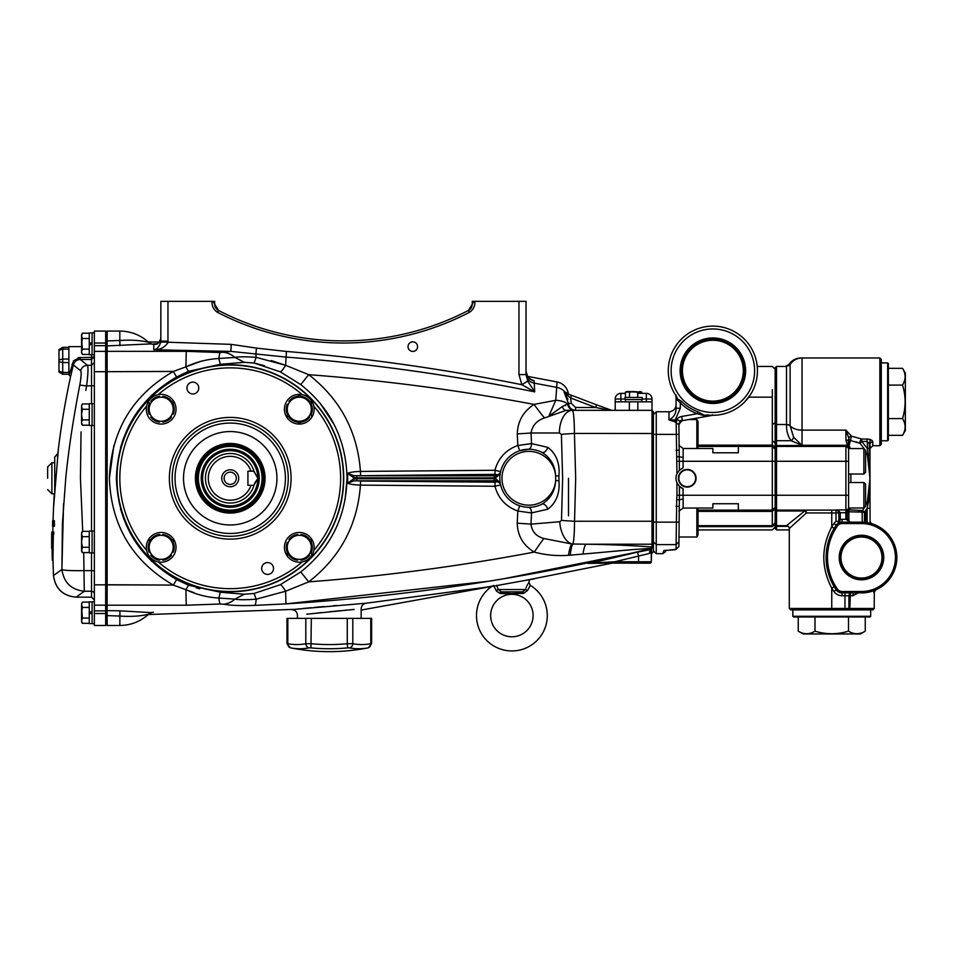 <?xml version="1.0" encoding="UTF-8"?>
<svg xmlns="http://www.w3.org/2000/svg" width="953" height="953" viewBox="0 0 953 953"><rect width="100%" height="100%" fill="white"/><g stroke="black" fill="none" stroke-linecap="round" stroke-linejoin="round"><path stroke-width="1.43" d="M159.508 342.032L148.263 341.996M160.878 341.15L167.954 341.15L167.954 301.351L160.878 301.351L160.831 341.984C159.056 347.059 156.709 349.644 153.778 349.751L230.9 351.395L220.131 352.539L186.24 351.323L107.117 351.347L107.117 345.903L151.205 343.878M473.975 301.351L468.447 310.44A7.076 7.076 0 0 0 472.259 304.162L468.447 310.44A7.076 7.076 0 0 0 468.435 310.44L468.459 310.428A271.748 271.748 0 0 1 218.451 310.428L218.487 310.452A7.076 7.076 0 0 1 214.663 304.162L213.15 301.351L214.663 301.351L214.663 304.162L218.475 310.44L212.936 301.351L211.995 301.351C211.792 306.127 213.627 309.785 217.475 312.322A273.868 273.868 0 0 0 469.436 312.322C473.296 309.785 475.118 306.127 474.916 301.351L473.975 301.351L468.459 310.428L469.436 312.322M155.41 343.854L153.778 343.854C156.614 345.379 158.984 343.497 160.878 338.196C160.056 342.341 158.103 344.224 155.005 343.866L153.778 343.854L153.778 349.751C159.675 349.989 164.369 347.678 167.859 342.806L167.954 341.15M160.831 341.984L231.174 344.367L230.9 351.395L285.96 357.089C369.585 363.581 452.496 375.16 534.681 391.85L527.736 381.093L526.032 374.6L526.032 301.351L518.956 301.351L518.956 374.6L526.032 374.6M156.292 343.866L155.005 343.866M167.954 301.351L211.995 301.351M214.663 304.162L218.475 310.44A7.076 7.076 0 0 0 218.487 310.452L217.475 312.322M473.76 301.351L472.259 301.351L472.259 304.162A7.076 7.076 0 0 1 468.435 310.452M474.916 301.351L518.956 301.351M518.956 374.6L521.887 384.726L527.736 381.093L534.681 391.85L534.145 380.819L530.249 379.187M280.349 371.861L300.731 384.583C330.655 408.372 346.094 439.595 347.059 478.275C346.106 516.919 330.655 548.142 300.731 571.955L280.349 584.677L254.07 593.481L244.278 594.243L220.298 592.218L188.491 585.202L176.615 579.567C138.102 557.017 118.029 523.257 116.385 478.275C118.029 433.27 138.102 399.51 176.615 376.983L188.491 371.336L220.298 364.32L244.278 362.295L254.07 363.057L280.349 371.861C281.469 371.467 283.22 369.287 285.614 365.309L286.424 351.454C365.595 357.959 444.074 369.049 521.887 384.726L534.681 391.85M286.424 351.454L256.476 348.107L255.833 354.182A22.646 2.609 92.2 0 1 256.19 357.363C245.922 356.613 238.834 356.636 234.903 357.411L232.044 357.673M495.095 474.344L496.501 474.725L495.703 477.846L500.182 473.903L496.263 475.797L356.863 475.726L495.095 474.344L494.952 470.282L360.448 471.425C357.47 431.471 340.221 399.224 308.712 374.672L285.614 365.309L256.19 357.363L254.07 363.057M343.723 478.275A113.49 113.49 0 0 0 230.233 364.773A113.49 113.49 0 0 0 116.742 478.275A113.49 113.49 0 0 0 230.233 591.765A113.49 113.49 0 0 0 343.723 478.275M107.129 610.992L107.117 605.191L186.24 605.215L185.918 589.585C195.913 594.481 206.896 597.305 218.856 598.043L234.903 599.127C238.81 599.902 245.91 599.925 256.19 599.175L285.614 591.229L308.712 581.866L300.731 571.955M254.07 593.481L256.19 599.175A22.646 2.609 87.8 0 1 254.904 605.381L285.948 603.88L285.614 591.229C283.22 587.251 281.469 585.071 280.349 584.677M220.298 592.218L218.856 598.043A22.646 1.799 87.4 0 0 220.131 604.011L223.645 604.19A22.646 20.073 102 0 0 234.903 599.127L244.278 594.243M568.393 394.101A14.152 14.152 0 0 0 557.076 381.962L555.742 400.308L534.049 404.417C459.489 390.325 384.381 380.414 308.712 374.672L300.731 384.583M360.579 475.499L360.448 471.425C354.266 471.616 350.001 472.247 347.678 473.307L347.678 483.231C350.013 484.291 354.266 484.922 360.448 485.113L360.579 481.039L356.875 480.812L496.263 480.741L500.182 482.635L495.703 478.692L496.501 481.813L495.095 482.194L360.579 481.039M496.501 481.813A4.241 4.098 -13.3 0 1 500.635 484.934L494.952 486.256C498.288 498.479 505.912 506.734 517.813 511.034L517.229 523.233C517.622 535.836 523.292 545.45 534.264 552.085C459.632 566.189 384.452 576.124 308.712 581.866C340.221 557.314 357.47 525.067 360.448 485.113L494.952 486.256L495.095 482.194M356.863 477.775L356.863 475.726L353.575 475.595L347.678 473.307L353.098 477.382L356.863 477.775L495.703 477.846M353.098 477.382L347.678 473.307L353.575 475.595L353.587 480.943L356.875 480.812L356.875 478.763L353.098 479.156L347.678 483.231L353.587 480.943L347.678 483.231L353.098 479.156M496.501 474.725A4.241 4.098 -166.7 0 0 500.635 471.604L494.952 470.282C498.288 458.071 505.912 449.804 517.813 445.504L531.524 443.598L531.024 432.984C532.37 425.407 536.873 420.404 544.532 417.962L566.177 410.338L572.431 410.338A22.646 13.044 90 0 0 559.387 432.984L561.4 434.342L562.627 478.275L561.496 520.398L559.745 521.744L530.988 524.138L531.524 512.94A5.658 3.264 91 0 0 528.355 507.282M494.19 475.726L494.19 477.775A34.677 34.677 0 0 0 494.19 478.763L494.19 480.812M547.868 509.164C556.314 502.696 560.007 493.177 558.923 480.622L558.923 475.916C559.995 463.325 556.314 453.807 547.868 447.374A5.658 3.014 -63 0 1 542.043 452.413A29.019 29.019 0 0 0 499.849 478.275A29.019 29.019 0 0 0 542.043 504.125A5.658 3.014 -117 0 1 547.868 509.164L531.524 512.94L517.813 511.034L519.766 505.817M558.923 480.622L555.659 480.622C555.087 490.914 550.548 498.753 542.043 504.125L541.626 504.328M541.626 452.21L542.043 452.413C550.572 457.821 555.111 465.66 555.659 475.916L555.659 480.622A26.887 26.887 0 0 1 527.688 505.138A26.887 26.887 0 0 1 501.981 478.275A26.887 26.887 0 0 1 527.688 451.4A26.887 26.887 0 0 1 555.659 475.916L558.923 475.916M571.312 403.393L570.549 397.961L595.589 407.503L575.552 407.503L571.312 403.393L568.476 403.476L562.234 406.597L548.904 416.127L555.742 400.308L534.049 404.417C523.304 411.458 517.705 421.274 517.265 433.865L517.813 445.504L519.766 450.721L528.355 449.256A5.658 3.264 89 0 0 531.524 443.598L547.868 447.374M517.265 433.865A22.646 0.846 176.9 0 0 531.024 432.984L559.387 432.984M534.264 552.085C545.461 555.075 556.85 556.159 568.429 555.313L583.045 554.062A22.646 3.943 91.3 0 1 586.047 544.211L571.907 543.996L543.901 538.505A22.646 1.418 123.6 0 0 534.264 552.085C545.461 555.075 556.85 556.159 568.429 555.313L570.228 555.182A22.646 3.371 91.5 0 1 572.884 544.044C573.873 541.054 574.433 533.454 574.54 521.255L575.672 478.275L574.445 433.436A22.646 0.893 176.8 0 0 561.4 434.342M646.658 548.594L651.602 548.32L651.292 553.741L653.413 551.894L653.413 411.744L652.007 410.338L652.007 521.255L574.54 521.255A22.646 0.858 -176.9 0 1 561.496 520.398M653.413 433.496L574.445 433.436C574.278 419.427 573.611 411.72 572.431 410.338L652.007 410.338L652.007 399.009A5.658 5.658 0 0 0 646.337 393.351A5.658 5.658 0 0 1 652.007 399.009L642.239 399.009M568.429 555.313A22.646 3.824 94.1 0 1 571.907 543.996A22.646 13.008 -95.1 0 1 559.745 521.744M543.901 538.505C536.194 536.408 531.893 531.619 530.988 524.138A22.646 0.858 -176.9 0 0 517.229 523.233M495.703 478.692L356.875 478.763M534.049 404.417A22.646 1.453 -125.9 0 0 544.532 417.962M562.234 406.597A7.076 4.479 -90 0 0 566.177 410.338M555.742 400.308A14.152 5.909 -0 0 1 567.702 404.239A7.076 6.742 -90 0 0 574.373 410.338M566.07 392.386L567.643 393.815L564.033 391.933L567.595 395.376A2.835 1.429 -69.1 0 0 566.94 393.553L564.033 391.933L568.476 403.476C569.001 407.658 571.359 409.945 575.552 410.338L575.552 407.503M567.595 395.376L570.549 397.961L571.562 395.316L566.94 393.553M609.217 410.1L610.23 410.052A2.835 1.799 -69.1 0 0 609.217 410.1L595.589 407.503L596.59 404.858L567.643 393.815M610.158 410.243L610.23 410.052A4.241 4.241 0 0 0 611.743 410.338L596.59 404.858M526.032 373.433A9.911 9.864 180 0 0 534.145 383.13L557.064 387.454A14.152 14.081 -0 0 1 565.248 392.302A4.241 4.217 -69.1 0 0 567.011 393.577M565.665 405.347L564.962 405.644M574.54 521.255L575.672 478.275M347.059 478.299L345.117 499.598M337.493 524.853L334.837 530.607M320.113 403.202L334.122 424.526M151.753 561.46L132.67 537.444M123.997 519.54L120.566 509.105M199.725 588.787L196.294 587.882M227.672 592.873L222.537 592.432M255.392 363.355L264.541 365.749M240.085 362.759L244.147 362.319M120.554 447.505L123.735 437.677M133.349 417.974L151.789 395.054M285.614 365.309L271.2 360.532M201.548 361.092L173.339 371.456C132.455 395.197 111.144 430.804 109.392 478.275C111.144 525.722 132.455 561.329 173.339 585.082L193.828 592.611M173.434 371.42L107.153 371.682L107.117 351.347L105.676 352.777M113.836 445.766L109.392 478.275M646.658 549.607L650.792 548.606C633.59 548.976 605.417 552.264 583.045 554.062L630.457 549.821M653.413 521.196L652.007 521.255L652.007 547.034L653.413 545.819L650.792 548.606C530.785 577.673 409.171 596.101 285.948 603.88L488.913 581.199M503.756 578.757L630.457 553.431M572.884 544.044L571.907 543.996M651.447 549.416L649.517 551.835M648.683 549.833L646.658 550.203M630.457 553.836L590.276 563.187M603.714 562.365L591.194 563.02M651.459 551.132L651.602 549.893L650.947 552.549L649.362 553.479L614.78 561.77L650.947 561.77A1.418 1.239 90 0 1 649.708 563.187L590.431 563.068A1.418 0.667 90 0 1 590.157 563.187M611.743 563.104L609.789 563.366L611.743 563.104M612.005 563.187L525.603 580.353A4.241 2.716 -99.4 0 1 525.544 580.365L361.151 610.075M601.498 563.235L587.679 563.378L637.581 552.156L638.558 556.266L638.558 563.187L646.658 563.187M602.415 563.128L600.89 563.366M651.602 550.739L651.292 561.77A1.418 1.418 0 0 1 649.875 563.187M651.602 549.619L651.292 561.77L651.292 551.465M590.431 563.068L614.78 561.77L614.78 563.187M637.581 552.156L651.602 549.369L649.362 553.479M652.031 547.141L651.602 548.32M652.007 547.034C632.399 545.521 610.408 544.58 586.047 544.211L652.007 544.211L653.413 542.805M223.645 604.19C230.388 605.489 240.811 605.882 254.904 605.381M186.24 605.215L220.131 604.011M185.918 589.585L188.491 585.202M176.615 579.567L173.339 585.082L107.153 584.856L107.153 371.682L173.339 371.456L176.615 376.983M188.491 371.336L185.918 366.953C195.877 362.057 206.861 359.233 218.856 358.495L220.298 364.32M244.278 362.295L234.903 357.411L218.856 358.495A22.646 1.799 92.6 0 1 220.131 352.539M530.583 379.282L531.119 379.556C529.523 377.817 527.438 379.33 526.032 371.098A9.911 9.875 180 0 0 534.145 380.819M557.076 381.962L527.581 376.364L526.032 371.098M568.5 478.275L568.5 515.776M565.248 392.302L564.033 391.933L567.976 399.212M173.339 585.082L105.676 584.725M105.676 347.345L107.117 345.903L107.153 331.072L119.828 331.072L119.828 340.483L105.676 340.983M153.385 344.176A7.076 7.028 -56.9 0 1 148.632 342.33L148.608 342.33C140.746 340.352 131.157 339.733 119.828 340.483L119.923 345.701M153.385 344.247A7.076 7.028 56.7 0 1 148.608 342.33C140.436 334.968 130.847 331.215 119.828 331.072C130.847 331.215 140.436 334.968 148.62 342.33M105.676 603.761L107.117 605.191L107.153 584.856M105.676 624.024L107.153 625.466L107.117 610.635L105.676 609.193M105.676 615.555L119.828 616.055C131.157 616.805 140.746 616.186 148.608 614.208L148.608 614.22C140.436 621.57 130.847 625.323 119.828 625.466L119.923 610.837L107.117 610.635M151.42 612.636L119.923 610.837M529.701 586.047L530.285 585.333A35.38 35.38 0 0 1 511.88 650.947A35.38 35.38 0 0 1 492.308 586.083L487.614 586.917M484.898 587.405L366.226 603.201C363.105 603.785 361.413 605.667 361.151 608.836L361.151 618.39M294.274 609.348L148.263 614.542M336.6 605.477L333.264 605.763M324.258 606.537L314.538 607.406M311.369 607.692L302.387 608.55M299.635 608.812L298.015 608.979M361.151 610.063L525.603 580.353M354.147 609.432L306.842 614.185M311.595 613.649L312.751 613.529M317.135 613.053L321.495 612.576M328.952 611.814L340.364 610.694M345.081 610.242L346.904 610.075M297.455 618.39L297.455 615.281C297.062 611.659 295.049 609.777 291.415 609.634L366.226 603.201M186.24 351.323L185.918 366.953M417.581 346.642A4.777 4.777 0 0 1 412.804 351.419A4.777 4.777 0 0 1 408.027 346.642A4.777 4.777 0 0 1 412.804 341.865A4.777 4.777 0 0 1 417.581 346.642M371.622 618.39L370.777 618.39L371.622 618.39L371.622 643.668L368.203 647.837A200.273 200.273 0 0 1 290.403 647.837L286.984 643.668L286.984 618.39L287.83 618.39L286.984 618.39M349.548 647.885A4.241 3.657 -79.4 0 0 352.801 643.728A193.185 96.587 90 0 0 370.777 643.728L370.777 643.728A4.241 3.657 -100.6 0 1 367.918 647.885A197.366 98.683 -90 0 1 349.548 647.885L347.666 647.885L347.285 643.728L351.788 643.68M347.666 647.885A197.366 197.366 0 0 1 310.94 647.885L309.058 647.885A197.366 98.683 90 0 1 290.689 647.885A4.241 3.657 -79.4 0 1 287.83 643.728L287.83 643.728A193.185 96.587 -90 0 0 305.806 643.728L311.321 643.728A193.185 193.185 0 0 0 347.285 643.728L347.285 618.39L287.83 618.39L287.83 643.728M310.94 647.885L311.321 618.39M309.058 647.885A4.241 3.657 -100.6 0 1 305.806 643.728L305.806 618.39M370.777 643.728L370.777 618.39L347.285 618.39M528.176 583.605L528.963 582.45L530.285 585.333L527.557 590.443L523.578 593.469L500.194 593.469L511.392 593.933M496.406 591.098L500.194 593.469A2.835 0.882 -79.8 0 1 501.207 591.849C508.378 594.017 515.502 594.017 522.566 591.849A2.835 0.882 -100.2 0 1 523.578 593.469M496.596 585.321L498.312 589.538L496.203 590.443L493.487 585.333M533.108 615.555A21.228 21.228 0 0 0 511.88 594.327A21.228 21.228 0 0 0 490.652 615.555A21.228 21.228 0 0 0 511.88 636.783A21.228 21.228 0 0 0 533.108 615.555M525.448 589.538C529.713 580.317 529.713 580.317 525.448 589.538L522.566 591.849L501.207 591.849L498.312 589.538L525.448 589.538L527.557 590.443M527.652 584.451L527.069 585.511M526.485 586.726L525.925 588.084M511.88 593.945L517.693 593.588M57.99 453.854L58.252 450.721M81.553 346.642L68.878 346.642L68.878 372.468L62.719 372.468L58.967 371.17L58.967 372.004L62.719 374.243L58.967 372.004L58.967 350.18M68.878 372.468L68.878 374.946L69.402 374.124M85.77 390.432L86.616 385.917C88.093 374.148 88.379 367.262 87.45 365.285L91.524 365.285L91.524 359.495L80.278 359.495L87.45 365.285C83.959 365.571 81.684 367.393 80.624 370.765L73.369 364.951L70.57 376.661L69.188 374.946L73.548 360.77M81.041 431.888L80.433 478.275L82.72 531.333M94.359 610.861L105.676 610.861L105.676 625.466L94.359 625.466L94.359 331.072L105.676 331.072L105.676 345.677L94.359 345.677M105.676 610.861L105.676 345.677M54.452 526.056L54.416 526.056A777.577 699.847 0 0 1 54.547 524.15L54.559 524.388A777.565 699.442 180 0 0 54.464 526.187L54.416 526.056A776.826 699.168 0 0 1 54.416 525.711M54.452 525.52A776.79 700.336 180 0 1 54.44 525.151A776.778 698.501 0 0 1 54.464 524.793M53.69 520.6L53.618 520.767A777.886 777.886 0 0 0 53.499 526.139L53.451 526.247A778.696 1.799 180 0 1 53.273 526.247L53.285 525.925A778.053 778.053 0 0 1 53.439 521.72A777.791 549.25 180 0 1 53.428 520.934L53.38 520.934A778.446 552.621 180 0 0 53.344 521.732A778.148 778.148 0 0 0 53.237 526.151L53.225 526.02A778.16 778.148 0 0 1 53.332 521.541A778.446 546.129 0 0 1 53.392 520.6L53.344 520.767A778.172 778.172 0 0 0 53.213 526.139L53.07 526.211A778.708 2.24 180 0 0 52.963 526.259L52.951 526.187A778.41 738.944 180 0 1 52.951 526.092A778.41 744.484 0 0 1 52.951 526.008A778.398 738.861 0 0 1 52.963 525.77A778.398 738.956 0 0 0 52.951 526.092A778.41 738.956 180 0 0 52.951 526.199L52.701 525.961A778.684 778.684 0 0 1 52.832 520.719L52.701 520.6A778.815 549.774 0 0 0 52.665 521.541L53.094 521.541A778.387 549.476 0 0 1 53.13 520.6L52.832 520.767A778.684 778.684 0 0 0 52.725 525.365A778.827 697.596 0 0 1 52.82 522.411A778.446 695.761 0 0 0 52.796 525.365A778.601 778.601 0 0 1 52.915 520.719L52.915 520.767A778.601 778.601 0 0 0 52.784 526.139L52.784 526.259A778.446 624.024 180 0 1 52.784 526.151A778.458 696.679 180 0 1 52.808 522.875A778.827 696.298 180 0 0 52.701 526.199A778.482 542.71 180 0 0 52.737 526.235L52.522 526.259A778.708 1.799 180 0 1 52.558 526.247L52.701 526.247A778.577 251.223 180 0 0 52.737 526.247M52.999 525.818A778.387 778.387 0 0 0 52.999 525.925A778.244 559.066 180 0 1 52.999 525.246L53.011 525.067A778.244 554.741 0 0 0 52.999 525.925A778.434 550.036 0 0 1 53.046 525.186A778.351 778.351 0 0 1 53.082 524.245A778.41 747.914 0 0 1 53.082 524.198A778.434 547.689 0 0 1 53.106 523.554L53.034 523.554A778.839 550.727 180 0 0 52.987 524.364A778.446 778.446 0 0 0 52.963 525.115A778.279 552.871 0 0 0 52.975 525.925L53.058 525.925A778.327 778.327 0 0 1 53.118 523.554A778.434 550.429 180 0 0 53.082 524.364A778.339 778.339 0 0 0 53.07 525.115L53.058 525.27A778.291 759.481 180 0 1 53.058 525.186A778.184 549.011 180 0 1 53.058 523.554A778.172 550.334 0 0 0 53.058 525.127A778.16 552.788 0 0 0 53.058 525.925A778.172 553.931 180 0 1 53.058 525.258A778.434 670.96 180 0 0 53.046 525.317A778.434 545.14 180 0 0 53.023 525.925M53.094 524.043A778.339 778.339 0 0 0 53.058 525.413M53.118 520.934A778.387 778.387 0 0 1 53.13 520.719L53.13 520.612A778.113 545.831 0 0 0 53.142 521.553L53.13 521.72A778.113 537.182 180 0 1 53.142 520.934L53.118 520.934A778.387 552.8 180 0 0 53.094 521.66A778.398 778.398 0 0 1 53.094 521.613L53.094 521.577A778.398 590.038 0 0 1 53.094 521.541A778.398 738.956 0 0 0 52.999 523.781A778.398 738.861 0 0 1 53.058 521.541A778.434 778.434 0 0 0 53.011 523.626M53.487 526.235A778.303 40.371 180 0 0 53.487 526.247A778.279 2.228 180 0 0 53.439 526.247A778.279 2.228 180 0 0 53.392 526.259L52.784 526.211A778.863 551.048 180 0 1 52.796 526.151M53.297 526.247L53.058 526.247A778.732 40.395 180 0 0 53.058 526.247L53.07 526.139A778.315 778.315 0 0 1 53.201 520.767L53.189 520.719A778.327 778.327 0 0 0 53.118 523.221L53.165 523.221A778.279 778.279 0 0 1 53.237 520.719L53.237 520.767A778.279 778.279 0 0 0 53.106 526.139L53.13 525.961A778.267 778.267 0 0 1 53.249 520.719L53.261 520.767A778.256 778.256 0 0 0 53.142 525.365A778.434 438.523 0 0 1 53.142 525.353A778.398 697.227 0 0 1 53.249 522.411L53.249 522.447A778.029 695.38 0 0 0 53.225 525.365A778.184 778.184 0 0 1 53.332 520.719L53.177 520.6M52.951 526.151L52.951 526.235A778.291 554.015 180 0 1 52.951 525.258A778.351 759.541 180 0 1 52.951 525.186A778.458 778.458 0 0 1 52.975 524.245A778.625 748.117 0 0 1 52.975 524.198A778.851 547.987 0 0 1 53.034 523.245A778.804 246.279 0 0 1 53.034 523.221L53.118 523.221M53.868 523.554L53.559 523.554A777.898 777.898 0 0 0 53.487 525.925L53.487 525.925M83.709 552.585L84.281 591.253L76.121 597.162C62.898 595.863 55.357 588.632 53.499 575.481L61.909 569.525L62.421 523.388L65.828 477.334C69.295 443.741 73.941 415.579 79.778 385.083L86.616 385.917L79.778 385.083C81.267 376.995 81.553 372.23 80.624 370.765M61.897 569.453L63.541 503.744M80.528 380.7L81.112 375.422M58.443 448.47L53.559 507.461A778.446 778.446 0 0 0 53.082 520.6L53.082 520.624M51.653 540.482L51.665 540.482A779.566 565.832 180 0 1 51.653 538.933L51.653 538.933A779.578 779.578 0 0 0 51.653 545.974A779.566 557.743 0 0 1 51.688 538.933L51.653 538.933M52.498 538.219A778.875 688.411 0 0 1 52.665 532.048L52.236 532.048A779.304 688.793 0 0 0 52.07 538.219L52.498 538.219A778.887 685.183 180 0 0 52.475 538.933L51.688 538.933A779.554 688.614 180 0 0 51.676 541.804L51.784 541.804A779.471 689.484 180 0 0 51.76 545.771L51.676 545.771A779.554 692.164 180 0 0 51.676 548.428A779.566 557.743 0 0 1 51.653 545.974M51.676 548.428L51.927 548.428A779.304 689.805 0 0 1 52.058 538.933L52.058 538.933M52.165 550.238L52.129 550.238A779.113 150.741 180 0 1 52.105 549.25L52.105 549.25A779.137 699.907 0 0 1 52.093 548.428L52.355 548.428A778.875 689.436 0 0 1 52.475 538.933M52.129 551.251A779.149 766.903 180 0 1 52.117 550.381A779.149 779.149 0 0 1 52.093 548.428A779.137 678.417 180 0 0 52.105 548.606A779.125 143.748 0 0 0 52.165 550.06A779.054 693.343 180 0 0 52.177 551.013A779.089 22.384 180 0 0 52.129 551.251A779.149 766.915 0 0 0 52.224 557.267A779.006 138.316 180 0 0 52.224 557.422A779.149 766.903 180 0 1 52.165 553.86A779.149 766.903 180 0 1 52.129 551.31M51.974 536.777A779.387 694.237 0 0 1 51.986 535.86L51.95 535.86A779.423 691.449 180 0 0 51.927 536.777L51.927 536.777M52.236 532.048L52.093 532.048A779.399 689.269 180 0 0 52.022 534.383L51.903 534.383A779.471 687.47 180 0 0 51.831 538.219L51.724 538.219A779.542 689.758 0 0 1 51.796 533.668A779.53 689.829 180 0 0 51.748 538.219L51.807 538.219A779.483 689.96 0 0 1 51.938 532.048L51.772 532.048A779.566 691.235 180 0 0 51.688 538.219L51.665 538.219A779.566 561.817 0 0 1 51.665 536.956A779.566 561.817 0 0 1 51.676 535.61A779.578 777.636 180 0 0 51.665 538.219L51.676 538.219A779.566 690.448 0 0 1 51.76 532.048L51.724 532.048A779.542 690.413 180 0 0 51.688 535.61M52.284 559.447A778.946 70.498 0 0 0 52.272 559.971A778.946 70.498 0 0 0 52.296 560.364L53.011 560.364A778.232 400.832 0 0 1 53.118 550.143L52.403 550.143A778.827 687.494 0 0 1 52.677 534.359L53.023 534.359A778.589 685.29 0 0 1 53.106 532.048L52.665 532.048M53.118 550.143A778.113 686.863 0 0 1 53.392 534.359L52.677 534.359M52.296 560.364A778.946 401.201 0 0 1 52.403 550.143M51.736 532.048A779.578 689.305 180 0 0 51.7 534.562A779.566 777.279 0 0 1 51.724 532.048L51.712 532.048A779.554 556.29 180 0 0 51.688 533.716A779.554 556.29 180 0 0 51.688 534.228A779.566 689.102 0 0 1 51.7 533.275A779.566 689.102 0 0 1 51.712 532.048L51.724 532.048A779.578 779.578 0 0 0 51.7 533.275M54.226 526.247A778.279 3.062 180 0 1 54.25 526.247A778.315 459.215 180 0 1 54.261 526.211A778.148 558.994 180 0 1 54.273 525.925L53.821 525.925A777.577 777.577 0 0 1 53.94 520.707L54.392 520.767A777.124 777.124 0 0 0 54.261 525.925A777.148 777.148 0 0 1 54.369 520.707M52.594 522.875A778.732 531.345 0 0 1 52.594 522.863L52.594 522.863A778.839 738.051 0 0 1 52.653 520.683A778.827 739.361 0 0 0 52.522 526.092A778.827 744.901 0 0 1 52.522 526.092L52.629 526.092M52.963 525.889A778.434 778.434 0 0 0 52.951 526.02L52.951 526.211A778.446 778.446 0 0 1 52.951 526.092L52.677 526.235A778.708 2.24 180 0 0 52.629 526.259A778.72 40.395 180 0 0 52.677 526.247A778.601 554.229 180 0 1 52.629 525.258A778.708 759.898 180 0 1 52.629 525.186A778.768 778.768 0 0 1 52.653 524.245A778.839 748.319 0 0 1 52.653 524.198A778.851 547.987 0 0 1 52.701 523.245A778.744 246.255 0 0 1 52.701 523.221L52.749 523.221A778.708 778.708 0 0 1 52.808 520.719L52.82 520.767A778.696 778.696 0 0 0 52.689 526.139M52.987 524.245A778.398 738.956 0 0 0 52.963 525.27A778.398 738.861 0 0 1 52.987 524.233M52.594 522.863A778.827 739.349 180 0 0 52.522 526.199A778.827 739.349 180 0 1 52.641 521.243A778.839 738.039 180 0 0 52.582 523.483A778.839 738.527 180 0 1 52.594 522.863M53.249 525.27L53.249 525.27A778.434 552.621 0 0 1 53.249 525.127A778.16 778.16 0 0 1 53.285 523.566L53.285 523.566M54.25 525.925L54.357 525.925A777.624 699.264 0 0 1 54.5 524.162L54.512 524.317A777.6 701.063 180 0 0 54.416 526.187L54.392 526.104A776.85 698.787 180 0 0 54.404 526.187L54.404 526.259A778.279 1.799 180 0 1 54.142 526.247A777.898 251.008 180 0 0 54.142 526.247M53.308 522.47A777.91 548.868 180 0 0 53.308 522.613A778.16 778.16 0 0 0 53.297 523.268L53.297 523.268M53.451 520.934A777.779 553.038 0 0 0 53.451 521.577A777.922 761.995 0 0 0 53.451 521.648A778.041 778.041 0 0 0 53.344 525.925A777.862 553.705 180 0 1 53.38 525.258A777.922 759.124 180 0 1 53.38 525.186A778.029 778.029 0 0 1 53.404 524.245A778.196 747.712 0 0 1 53.404 524.198A778.422 547.689 0 0 1 53.439 523.554A778.422 550.429 180 0 0 53.404 524.364A778.017 778.017 0 0 0 53.392 525.115A777.851 552.573 0 0 0 53.404 525.925L53.439 525.925A777.946 777.946 0 0 1 53.499 523.554L53.499 523.221A777.946 777.946 0 0 1 53.559 520.934L53.416 520.6M53.725 534.359A777.886 684.671 0 0 1 53.821 532.048L53.225 532.048A778.256 688.269 180 0 0 53.165 534.288M73.357 365.011L72.285 369.502M70.784 375.768L70.57 376.661A778.446 778.446 0 0 0 57.561 456.046M53.523 523.221L53.547 523.221A777.898 777.898 0 0 1 53.618 520.719A777.934 777.934 0 0 0 53.451 526.151L53.439 526.259M53.201 526.211A778.017 623.679 180 0 1 53.201 526.151A778.029 696.298 180 0 1 53.237 522.875A778.398 695.916 180 0 0 53.13 526.199L53.118 526.259M53.07 523.221A778.184 549.011 180 0 1 53.082 521.708L53.094 521.648A778.172 550.334 0 0 0 53.07 523.221M52.999 524.102A778.434 778.434 0 0 0 52.975 525.377A778.434 778.434 0 0 1 52.999 524.055M53.058 525.925L53.106 525.925A778.279 778.279 0 0 1 53.165 523.554L53.034 523.554A778.434 778.434 0 0 1 53.058 521.541M86.378 364.415L80.278 359.495C76.848 359.638 74.548 361.449 73.369 364.951L71.987 364.272M52.999 560.364A778.446 778.446 0 0 0 53.499 575.481C55.274 588.728 62.815 595.947 76.121 597.162L91.524 597.162L91.524 591.253L84.281 591.253C71.272 589.788 63.815 582.545 61.909 569.525C63.589 570.43 71.058 570.799 84.281 570.621L91.524 570.621L91.524 552.859M74.358 362.688L73.393 364.832M78.194 357.613L91.524 357.363L91.524 354.707M73.524 360.794L80.278 357.363L80.278 359.495M91.524 359.495L94.359 356.672L91.524 357.363L91.524 359.495M52.689 523.554A778.851 550.739 180 0 0 52.653 524.364A778.768 778.768 0 0 0 52.641 525.115A778.589 553.085 0 0 0 52.641 525.925A778.708 778.708 0 0 1 52.737 523.554L52.689 523.554M47.65 478.275L47.65 466.946L47.65 478.275M57.561 459.084L57.561 453.854L54.726 456.975L54.726 474.725L56.263 474.725M54.726 478.275L54.726 474.725L54.726 481.813L55.679 481.813L54.726 481.813L54.726 493.273L54.726 478.275L54.726 493.273M58.967 349.584L58.967 350.43L58.967 349.584L62.719 347.345L58.967 349.584M68.878 347.345L62.719 347.345L62.719 349.12L58.967 350.43M68.878 374.243L62.719 374.243L62.719 362.569L58.967 361.628L58.967 359.96L62.719 359.031L62.719 362.569L68.878 362.569M89.26 601.831L92.096 601.831L89.26 601.831L89.26 612.16L92.096 611.659M89.26 607.418L82.375 607.418L81.553 612.731L81.553 621.928L81.553 620.689L82.375 623.345L81.553 620.689L82.375 618.044L81.779 610.015M82.375 602.105L81.553 603.523L82.375 602.105L89.26 602.105L82.375 602.105L81.553 604.941M92.096 601.76L94.359 601.76L92.096 601.76L92.096 623.691L94.359 623.691M94.359 552.931L92.096 552.931L92.096 541.959L92.096 552.859L89.26 552.859L89.26 531.059L92.096 531.059L92.096 541.959L92.096 530.988L94.359 530.988M81.553 533.99L81.553 551.156L82.375 547.272L81.553 541.959L82.375 536.646L81.553 533.99L82.375 531.333L89.26 531.333M82.375 536.646L89.26 536.646M82.375 547.272L89.26 547.272M81.553 551.156L82.375 552.585L81.553 549.929L82.375 552.585L89.26 552.585M89.26 332.919L92.096 332.919L89.26 332.919L89.26 343.247L92.096 342.746M89.26 349.12L82.375 349.12L81.553 351.776L82.375 354.433L81.553 351.776L81.553 353.015L81.553 334.61L81.553 335.849L82.375 333.193L89.26 333.193L82.375 333.193L81.553 336.028M82.375 349.12L81.779 341.091M92.096 332.847L94.359 332.847L92.096 332.847L92.096 354.778L94.359 354.778M94.359 425.55L92.096 425.55L92.096 414.579L92.096 425.479L89.26 425.479L89.26 403.679L92.096 403.679L92.096 414.579L92.096 403.607L94.359 403.607M82.375 419.892L81.553 414.579L81.553 422.548L82.375 425.205L81.553 422.548L82.375 419.892L89.26 419.892M81.553 423.775L82.375 425.205L89.26 425.205M82.375 409.266L81.553 406.609L81.553 414.579L82.375 409.266L89.26 409.266M81.553 406.609L82.375 403.953L89.26 403.953M92.096 623.619L89.26 623.619L89.26 613.792L92.096 613.291M82.375 618.044L89.26 618.044M89.26 613.792L89.26 612.16M81.553 621.928L82.375 623.345L89.26 623.345M81.553 612.731L81.553 604.762L82.375 607.418M92.096 354.707L89.26 354.707L89.26 344.879L92.096 344.378M81.553 353.015L82.375 354.433L89.26 354.433M89.26 344.879L89.26 343.247M81.553 343.807L82.375 338.506L89.26 338.506M82.375 338.506L81.553 335.849M250.996 485.351L247.923 485.351L247.923 471.187L250.996 471.187A21.943 21.943 0 0 0 217.248 460.585A21.943 21.943 0 0 0 217.248 495.953A21.943 21.943 0 0 0 250.996 485.351L253.963 485.351A24.766 24.766 0 0 1 215.831 498.431A24.766 24.766 0 0 1 215.831 458.119A24.766 24.766 0 0 1 253.963 471.187L257.834 478.275L253.963 485.351A24.766 24.766 0 0 0 254.344 483.933L255.797 481.313M201.214 478.275A29.019 29.019 0 0 0 230.233 507.282A29.019 29.019 0 0 0 259.24 478.275A29.019 29.019 0 0 0 230.233 449.256A29.019 29.019 0 0 0 201.214 478.275M262.075 478.275A31.842 31.842 0 0 1 230.233 510.117A31.842 31.842 0 0 1 198.379 478.275A31.842 31.842 0 0 1 230.233 446.421A31.842 31.842 0 0 1 262.075 478.275M238.726 478.275A8.494 8.494 0 0 0 230.233 469.781A8.494 8.494 0 0 0 221.739 478.275A8.494 8.494 0 0 0 230.233 486.757A8.494 8.494 0 0 0 238.726 478.275M236.344 478.275A6.123 6.123 0 0 0 230.233 472.152A6.123 6.123 0 0 0 224.11 478.275A6.123 6.123 0 0 0 230.233 484.386A6.123 6.123 0 0 0 236.344 478.275M257.25 477.37L253.963 471.187A24.766 24.766 0 0 1 254.344 472.605A24.766 24.766 0 0 0 253.963 471.187L250.996 471.187M253.963 485.351L254.344 483.933M263.254 445.242A46.709 46.709 0 0 1 263.254 511.296A46.709 46.709 0 0 1 197.2 511.296A46.709 46.709 0 0 1 197.2 445.242A46.709 46.709 0 0 1 263.254 445.242M189.194 519.302A58.026 58.026 0 0 1 189.194 437.236A58.026 58.026 0 0 1 271.26 437.236A58.026 58.026 0 0 1 271.26 519.302A58.026 58.026 0 0 1 189.194 519.302A58.026 58.026 0 0 0 271.26 519.302A58.026 58.026 0 0 0 271.26 437.236M150.169 558.339A113.228 113.228 0 0 1 150.169 398.199A113.228 113.228 0 0 1 310.297 398.199A113.228 113.228 0 0 1 310.297 558.339A113.228 113.228 0 0 1 150.169 558.339A113.228 113.228 0 0 0 310.297 558.339A113.228 113.228 0 0 0 310.297 398.199M197.045 392.231A5.932 5.932 0 0 0 197.045 383.856A5.932 5.932 0 0 0 188.67 383.856A5.932 5.932 0 0 0 188.67 392.231A5.932 5.932 0 0 0 197.045 392.231M271.796 572.682A5.932 5.932 0 0 0 271.796 564.307A5.932 5.932 0 0 0 263.409 564.307A5.932 5.932 0 0 0 263.409 572.682A5.932 5.932 0 0 0 271.796 572.682M253.724 501.754A33.224 33.224 0 0 0 253.724 454.784A33.224 33.224 0 0 0 206.741 454.784A33.224 33.224 0 0 0 206.741 501.754A33.224 33.224 0 0 0 253.724 501.754M252.843 500.885A31.985 31.985 0 0 0 252.843 455.653A31.985 31.985 0 0 0 207.611 455.653A31.985 31.985 0 0 0 207.611 500.885A31.985 31.985 0 0 0 252.843 500.885M206.039 454.081A34.201 34.201 0 0 0 206.039 502.457A34.201 34.201 0 0 0 254.415 502.457A34.201 34.201 0 0 0 254.415 454.081A34.201 34.201 0 0 0 206.039 454.081M254.844 502.886A34.808 34.808 0 0 0 254.844 453.652A34.808 34.808 0 0 0 205.61 453.652A34.808 34.808 0 0 0 205.61 502.886A34.808 34.808 0 0 0 254.844 502.886M159.473 534.419A13.02 13.02 0 0 0 149.144 542.34L149.144 547.32A12.032 12.032 0 0 1 155.16 536.908L159.473 534.419A13.02 13.02 0 0 0 149.144 552.311L149.144 547.32A12.032 12.032 0 0 0 155.16 557.743L150.848 555.254A13.02 13.02 0 0 0 159.473 560.233L155.16 557.743A12.032 12.032 0 0 0 167.192 557.743L162.88 560.233A13.02 13.02 0 0 0 171.504 555.254L167.192 557.743A12.032 12.032 0 0 0 173.208 547.32L173.208 552.311A13.02 13.02 0 0 0 173.208 542.34A13.02 13.02 0 0 1 173.208 552.311M150.848 555.254A13.02 13.02 0 0 0 159.473 560.233M149.144 547.32L149.144 542.34A13.02 13.02 0 0 0 149.144 552.311M176.031 547.32A14.867 14.867 0 0 1 161.176 562.187A14.867 14.867 0 0 1 146.309 547.32A14.867 14.867 0 0 1 161.176 532.465A14.867 14.867 0 0 1 176.031 547.32M171.504 539.398A13.02 13.02 0 0 0 162.88 534.419L167.192 536.908A12.032 12.032 0 0 1 173.208 547.32L173.208 540.375L171.504 539.398A13.02 13.02 0 0 0 162.88 534.419L173.208 540.375M155.16 536.908L149.144 540.375L155.16 536.908A12.032 12.032 0 0 1 167.192 536.908M149.144 414.198A13.02 13.02 0 0 1 149.144 404.227A13.02 13.02 0 0 0 149.144 414.198L149.144 409.218A12.032 12.032 0 0 0 155.16 419.63L150.848 417.14A13.02 13.02 0 0 0 159.473 422.119L155.16 419.63A12.032 12.032 0 0 0 167.192 419.63L162.88 422.119A13.02 13.02 0 0 0 171.504 417.14L167.192 419.63A12.032 12.032 0 0 0 173.208 409.218L173.208 414.198A13.02 13.02 0 0 0 173.208 404.227A13.02 13.02 0 0 1 173.208 414.198M176.031 409.218A14.867 14.867 0 0 1 161.176 424.073A14.867 14.867 0 0 1 146.309 409.218A14.867 14.867 0 0 1 161.176 394.351A14.867 14.867 0 0 1 176.031 409.218M171.504 401.284A13.02 13.02 0 0 0 162.88 396.305L167.192 398.795A12.032 12.032 0 0 1 173.208 409.218L173.208 402.273L171.504 401.284A13.02 13.02 0 0 0 162.88 396.305M149.144 402.5L149.144 409.218A12.032 12.032 0 0 1 155.16 398.795L159.473 396.305A13.02 13.02 0 0 0 150.848 401.284L155.16 398.795A12.032 12.032 0 0 1 167.192 398.795L173.208 402.273M311.321 552.311A13.02 13.02 0 0 0 311.321 542.34L311.321 540.375L309.618 539.398A13.02 13.02 0 0 0 300.981 534.419L311.321 540.375L311.321 547.32A12.032 12.032 0 0 0 293.274 536.908L297.586 534.419A13.02 13.02 0 0 0 288.95 539.398L293.274 536.908A12.032 12.032 0 0 0 287.258 547.32L287.258 542.34A13.02 13.02 0 0 0 287.258 552.311M309.618 539.398A13.02 13.02 0 0 0 300.981 534.419M284.423 547.32A14.867 14.867 0 0 1 299.29 532.465A14.867 14.867 0 0 1 314.145 547.32A14.867 14.867 0 0 1 299.29 562.187A14.867 14.867 0 0 1 284.423 547.32M311.321 554.038L311.321 547.32A12.032 12.032 0 0 1 305.305 557.743L300.981 560.233A13.02 13.02 0 0 0 309.618 555.254L305.305 557.743A12.032 12.032 0 0 1 287.258 547.32L287.258 554.265L288.95 555.254A13.02 13.02 0 0 0 297.586 560.233L287.258 554.265M311.321 414.198A13.02 13.02 0 0 0 311.321 404.227L311.321 402.273L309.618 401.284A13.02 13.02 0 0 0 300.981 396.305L299.29 395.328L297.586 396.305A13.02 13.02 0 0 0 288.95 401.284L299.29 395.328L311.321 402.273L311.321 409.218A12.032 12.032 0 0 0 293.274 398.795A12.032 12.032 0 0 0 287.258 409.218L287.258 404.227A13.02 13.02 0 0 0 287.258 414.198M297.586 396.305A13.02 13.02 0 0 0 288.95 401.284M284.423 409.218A14.867 14.867 0 0 1 299.29 394.351A14.867 14.867 0 0 1 314.145 409.218A14.867 14.867 0 0 1 299.29 424.073A14.867 14.867 0 0 1 284.423 409.218M288.95 417.14A13.02 13.02 0 0 0 309.618 417.14L305.305 419.63A12.032 12.032 0 0 1 287.258 409.218L287.258 416.163L288.95 417.14A13.02 13.02 0 0 0 309.618 417.14M311.321 415.925L311.321 409.218A12.032 12.032 0 0 1 305.305 419.63L299.29 423.108L287.258 416.163M293.274 419.63L299.29 423.108L300.981 422.119M615.209 410.338L615.209 399.009A5.658 5.658 0 0 1 620.868 393.351L625.43 393.351L625.43 392.207L625.43 397.449M637.688 393.351L646.337 393.351L646.337 401.844M615.209 401.844L652.007 401.844M626.526 391.576L633.602 391.576L625.43 392.207L626.526 391.576M631.517 391.754L627.479 391.576L629.552 392.195M629.516 397.449L629.516 392.207L633.602 391.576L641.774 392.207L639.737 391.576L637.688 392.207L637.688 397.449M633.602 397.449L642.239 397.449L642.239 399.581L624.965 399.581L624.965 397.449L633.602 397.449M627.479 391.576L637.688 392.207M815.006 631.16C809.407 634.567 803.82 634.567 798.245 631.16L803.093 633.959L860.416 633.959L865.253 631.16L865.253 616.972L815.006 616.972L815.006 631.16C826.132 634.567 837.306 634.567 848.504 631.16C854.079 634.567 859.654 634.567 865.253 631.16L860.416 633.959L865.253 631.16M881.287 440.762L887.66 440.762L887.66 362.914L888.363 363.629L888.363 440.06L888.363 418.593L902.551 418.593C905.958 407.455 905.958 396.293 902.551 385.083C905.958 379.52 905.958 373.933 902.551 368.334L888.363 368.334M902.551 418.593C905.958 424.192 905.958 429.779 902.551 435.342L905.35 430.506L905.35 373.183L902.551 368.334M902.551 435.342L888.363 435.342M902.551 385.083L888.363 385.083M793.539 616.972L869.97 616.972L870.673 616.269L869.97 616.972L870.673 616.269L792.825 616.269L793.539 616.972M798.245 631.16L798.245 616.972M848.504 631.16L848.504 616.972M865.717 510.51L865.717 522.399M863.883 448.541L865.574 450.245L865.574 472.331L863.883 474.022L863.883 448.541L848.599 448.541M863.883 482.516L865.574 484.219L865.574 506.293L863.883 507.997L863.883 482.516L848.742 482.516M696.869 448.494L696.869 419.534L698.001 421.488L698.001 447.291L697.31 448.494M697.31 508.044L698.001 509.247L698.001 535.05L696.869 537.004L696.869 508.044M861.476 591.491L842.047 591.491A5.658 5.658 0 0 1 837.401 589.073A55.203 55.203 0 0 1 837.401 525.985A5.658 5.658 0 0 1 842.047 523.554L861.476 523.554A33.963 33.963 0 0 1 895.439 557.529A33.963 33.963 0 0 1 861.476 591.491L861.476 592.909A35.38 35.38 0 0 0 896.856 557.529A35.38 35.38 0 0 0 861.476 522.149L842.047 522.149A7.076 7.076 0 0 0 836.246 525.174A56.608 56.608 0 0 0 836.246 589.883A7.076 7.076 0 0 0 842.047 592.909L864.383 592.79M839.212 557.529A22.264 22.264 0 0 0 861.476 579.793A22.264 22.264 0 0 0 883.741 557.529A22.264 22.264 0 0 0 861.476 535.264A22.264 22.264 0 0 0 839.212 557.529M883.026 557.529A21.55 21.55 0 0 0 861.476 535.979A21.55 21.55 0 0 0 839.927 557.529A21.55 21.55 0 0 0 861.476 579.079A21.55 21.55 0 0 0 883.026 557.529M840.963 557.529A20.513 20.513 0 0 0 861.476 578.042A20.513 20.513 0 0 0 881.978 557.529A20.513 20.513 0 0 0 861.476 537.015A20.513 20.513 0 0 0 840.963 557.529M850.35 448.541L849.099 445.587L851.482 436.164L845.907 430.125L845.907 440.119A2.835 0.679 0 0 1 848.241 440.405L848.492 446.719L847.36 445.73A2.835 0.667 104.9 0 1 846.633 446.516L848.599 448.375A2.835 2.835 0 0 0 845.907 446.421L776.552 446.421L775.134 447.839L775.134 446.528L776.552 445.551L776.552 440.727L775.134 441.847L775.134 423.597L776.552 424.502L776.552 366.452L775.134 367.87L775.134 441.465C775.134 429.195 775.134 429.195 775.134 441.465C775.134 429.195 775.134 429.195 775.134 441.465L775.134 524.269L776.552 525.687L776.552 510.987L804.749 510.987L786.463 525.687A2.835 2.835 0 0 1 789.287 528.51L806.441 512.94A2.835 1.692 90 0 0 804.749 510.117L804.749 510.987A2.835 1.429 -127.9 0 1 806.441 512.94L831.755 512.94L831.755 526.914C821.164 547.296 821.164 567.702 831.755 588.144A59.443 59.443 0 0 0 833.923 591.491A9.911 9.911 0 0 0 842.047 595.744L852.887 595.744L858.248 592.909M852.887 595.744A2.835 1.406 90 0 1 854.293 592.909M847.598 609.896L848.92 608.479L789.287 608.479L790.704 609.896L872.793 609.896L874.211 608.479L848.92 608.479L848.92 595.744A2.835 2.645 90 0 1 851.565 592.909A2.835 1.239 90 0 0 850.326 595.744L849.707 609.896M874.318 590.503L874.211 608.479M871.959 524.924L869.97 521.029L870.446 523.304M847.324 511.749L847.324 512.714L847.324 511.034L847.324 512.714L847.324 511.034L847.324 511.749L864.478 512.166L867.135 508.294L869.791 490.521M838.831 521.315L837.723 523.614A2.835 2.835 0 0 0 838.831 521.374L838.831 512.94A2.835 2.835 0 0 0 835.995 510.117L776.552 510.117L776.552 445.551L847.36 445.289A2.835 1.966 0 0 1 848.492 445.456A2.835 1.966 0 0 0 849.099 445.587M838.044 523.328L840.248 519.48L840.248 512.94L838.831 512.94A2.835 2.835 0 0 0 835.995 510.117L837.699 510.689L838.819 512.797A2.835 2.835 0 0 1 838.831 512.94L838.831 521.374L837.723 523.614A2.835 2.835 0 0 0 838.831 521.374L835.995 521.374A9.911 9.911 0 0 0 833.923 523.554L837.401 525.985M833.923 523.554A59.443 59.443 0 0 0 831.755 526.914L834.173 528.367C823.428 547.749 823.428 567.19 834.173 586.691L831.755 588.144L831.755 609.896M873.806 590.693L873.83 592.611L875.831 589.871L874.258 591.36M870.077 521.803L870.72 522.947M858.629 511.022L859.63 510.975M869.97 478.382L869.97 474.463M870.065 521.756L869.97 455.522L868.552 455.046L867.135 448.244L861.738 441.442L867.135 441.442L869.97 478.275L868.552 501.492L869.97 501.016L869.97 500.039L869.97 501.016M867.135 439.035L869.362 439.297L867.135 439.035C870.625 439.357 872.519 440.31 872.793 441.882A2.835 2.585 0 0 0 869.97 444.455L867.135 441.442L867.135 439.035L861.738 439.035L851.482 436.164A2.835 2.192 -13.4 0 0 848.694 438.38A2.835 2.192 -13.4 0 0 848.694 438.416L848.241 440.405A2.835 2.132 39.8 0 0 849.969 442.156M848.515 437.415L845.907 430.125L802.033 430.125L802.033 357.971C796.946 358.114 792.967 360.294 790.108 364.499L786.523 366.452L786.523 424.764C786.38 431.054 787.917 436.379 791.121 440.727L802.033 445.289L793.646 437.344L790.108 425.765A4.241 2.716 0 0 0 786.523 424.502L786.523 424.764A4.241 2.621 -1.6 0 1 790.108 425.908A14.152 9.125 0 0 0 802.033 430.125L802.033 445.289L847.36 445.289L845.907 440.119M869.97 455.689L869.279 442.597M869.97 478.358L867.421 501.111L865.574 505.65M848.742 447.052L848.742 445.516M869.97 477.56L869.97 475.285M869.97 468.507L869.97 466.958L869.97 468.507M869.97 461.121L869.97 458.464L869.97 461.121M881.287 401.844L881.287 359.376L879.869 357.971L879.869 445.718L881.287 444.301L881.287 401.844M848.742 511.749L848.742 507.997M869.803 490.378L869.97 481.825M848.694 438.416A2.835 2.323 14.2 0 0 850.779 440.596L860.011 443.3L861.738 441.442L861.738 439.035A2.835 1.549 -66 0 0 860.094 441.442A2.835 1.549 -66 0 0 860.011 443.3L855.877 441.787M869.958 472.462L869.446 461.395M793.646 437.344A4.241 2.287 -60.5 0 1 791.121 440.727L776.552 440.727L776.552 424.502L786.523 424.502M850.862 482.516L850.862 474.022M869.97 439.476L869.97 478.275L867.421 455.427L865.574 450.888M860.011 443.3L864.847 449.518M846.633 446.516L847.765 447.112A2.835 1.06 130.9 0 0 849.099 446.838M868.552 455.046L867.421 455.427M869.97 444.455L869.97 448.244L869.97 444.455L869.97 448.244L867.135 448.244M869.97 508.294L867.135 508.294L868.552 501.492L867.421 501.111M864.478 522.268L864.478 512.166L862.477 510.546L849.588 509.879L850.35 507.997M864.847 507.02L862.477 510.546A2.835 2.228 74.9 0 0 862.227 512.166L862.227 522.149M867.135 508.294L867.135 522.601M847.324 519.373A2.835 2.835 0 0 1 847.324 519.314L847.324 512.714L845.907 512.714L845.907 509.926L835.995 509.926L838.557 510.605A1.418 0.786 127 0 1 837.699 510.689A2.835 2.835 0 0 0 835.995 510.117L835.995 512.94L838.831 512.94M840.248 512.94A4.241 4.241 0 0 0 840.236 512.714L845.907 512.714L845.907 519.314L850.147 522.149A2.835 2.835 0 0 1 850.088 522.149M849.063 521.934L850.147 522.149L847.324 519.314L842.047 519.314A9.911 9.911 0 0 0 840.248 519.48L838.831 519.48M848.885 521.839L848.885 511.749A2.835 1.239 103.9 0 1 849.588 509.879M845.907 445.551L845.907 446.421A2.835 2.835 0 0 1 848.599 448.375L848.599 508.163A2.835 2.835 0 0 1 848.027 509.152L845.907 509.926L845.907 495.25L848.599 495.25M838.819 512.797L840.236 512.714L838.557 510.605M678.893 511.189L683.146 508.044L712.868 508.044L712.868 503.744L738.337 503.744L738.337 510.117L772.311 510.117L772.311 511.392L775.134 508.699L776.552 510.987L775.134 510.01M698.001 511.392L772.311 511.392L772.311 526.628C772.311 531 772.311 531 772.311 526.628L775.134 524.269L775.134 528.51L776.552 529.928L776.552 525.687L786.463 525.687M698.001 526.628L772.311 526.628L775.134 524.424L775.134 515.073L775.134 524.269M775.134 509.414L775.134 508.699M848.742 481.098L848.742 474.022L863.883 474.022M847.765 447.112L848.599 448.375A2.835 2.835 0 0 0 845.907 446.421L845.907 461.288L848.599 461.288M875.783 589.895L873.83 592.611M840.105 520.779A1.418 0.608 180 0 0 838.831 521.374M847.503 510.034L847.324 511.034L845.907 511.594L846.288 510.582A1.418 1.001 -159.4 0 0 847.503 510.034L847.431 510.26M696.071 478.275A8.839 8.839 0 0 0 687.232 469.436A8.839 8.839 0 0 0 678.393 478.275A8.839 8.839 0 0 0 687.232 487.102A8.839 8.839 0 0 0 696.071 478.275M695.642 478.275A8.41 8.41 0 0 0 687.232 469.853A8.41 8.41 0 0 0 678.822 478.275A8.41 8.41 0 0 0 687.232 486.685A8.41 8.41 0 0 0 695.642 478.275M698.001 446.421L738.337 446.421L738.337 452.794L712.868 452.794L712.868 448.494L683.146 448.494L678.893 445.349M703.35 415.425L712.499 415.341L682.408 420.654L679.513 422.632A4.241 4.241 0 0 1 682.408 420.654L682.277 419.951C679.775 421.297 678.083 420.904 677.202 418.772L676.987 419.892L675.212 419.892L680.311 408.253L680.311 402.857A45.756 45.756 0 0 0 697.274 413.721L703.35 415.425L707.364 414.948A44.588 44.588 0 0 0 757.444 370.705A44.588 44.588 0 0 0 712.868 326.117A44.588 44.588 0 0 0 676.928 397.091L677.583 400.224L680.311 402.857L681.729 401.451L677.774 398.973L677.583 400.224L676.058 397.151L676.058 408.253C676.034 413.745 673.676 417.628 668.982 419.928L676.165 422.179L676.952 473.736A11.233 11.233 0 0 0 676.952 482.802L679.406 486.328L679.406 495.25L683.087 495.25L683.087 488.71L679.406 486.328A11.233 11.233 0 0 0 683.087 488.71M713.213 415.282A4.241 4.241 0 0 0 712.51 415.353L712.51 415.353A4.241 4.241 0 0 1 713.213 415.282L712.987 415.282A2.835 2.585 89.8 0 0 712.499 415.341L712.546 414.781M671.115 370.705A41.753 41.753 0 0 1 712.868 328.952A41.753 41.753 0 0 1 754.621 370.705A41.753 41.753 0 0 1 712.868 412.458A41.753 41.753 0 0 1 671.115 370.705M745.615 370.705A32.759 32.759 0 0 0 712.868 337.946A32.759 32.759 0 0 0 680.108 370.705A32.759 32.759 0 0 0 712.868 403.464A32.759 32.759 0 0 0 745.615 370.705M744.889 370.705A32.021 32.021 0 0 0 712.868 338.684A32.021 32.021 0 0 0 680.835 370.705A32.021 32.021 0 0 0 712.868 402.726A32.021 32.021 0 0 0 744.889 370.705M743.757 370.705A30.901 30.901 0 0 0 712.868 339.804A30.901 30.901 0 0 0 681.967 370.705A30.901 30.901 0 0 0 712.868 401.606A30.901 30.901 0 0 0 743.757 370.705M743.292 370.705A30.425 30.425 0 0 0 712.868 340.269A30.425 30.425 0 0 0 682.431 370.705A30.425 30.425 0 0 0 712.868 401.13A30.425 30.425 0 0 0 743.292 370.705M676.952 482.802L676.952 495.25L679.406 495.25L678.893 546.545L678.893 541.804L678.893 546.545L676.034 549.416L674.379 549.786M675.212 422.179L675.212 419.892L668.982 419.928L668.982 411.744A7.076 7.076 0 0 0 676.058 404.668A7.076 7.076 0 0 1 668.982 411.744L656.248 411.744L653.413 414.579M676.058 419.892L676.058 422.179M682.515 419.987L681.967 420.202A4.241 2.704 -66.4 0 1 682.277 419.951L681.669 416.473L697.274 413.721L697.965 411.839A43.755 43.755 0 0 1 681.729 401.451M679.513 422.632L678.893 424.704L681.967 420.202M676.952 473.736L679.406 470.21L678.893 424.311M676.701 456.928L679.275 456.606A4.241 1.144 180 0 0 683.146 457.273L683.146 448.494M678.893 450.209L676.058 450.209M676.987 419.892L676.058 422.846L678.893 424.561M680.311 408.253L676.058 408.253M676.237 397.151A2.835 2.514 146.1 0 0 675.856 395.578L675.391 394.852A4.241 4.241 0 0 1 676.058 397.151A4.241 4.241 0 0 0 675.391 394.852A4.241 4.241 0 0 1 676.058 397.151L676.058 394.995L676.058 397.151M703.922 415.008L697.965 411.839M772.311 389.706L772.311 446.421L775.134 449.256M744.722 401.892L750.309 394.899M757.242 366.452L772.311 366.452L775.134 369.287L772.311 366.452M653.413 550.846L656.248 553.669L656.248 411.744M674.271 549.798L663.884 550.572L662.764 553.669L665.42 551.811L666.004 550.203M678.739 546.712L676.058 549.357L669.649 550.048M676.952 495.25L676.701 499.61L679.275 499.932A4.241 1.144 180 0 1 683.146 499.265L683.087 495.25L772.311 495.25L772.311 510.117L775.134 507.282L772.311 510.117M738.337 510.117L698.001 510.117M738.337 446.421L772.311 446.421L772.311 495.25L845.907 495.25L845.907 461.288L683.087 461.288L683.146 457.273M698.001 525.687L772.311 525.687L775.134 522.852M775.134 442.966L775.134 422.691L775.134 442.966L772.311 440.727M679.406 470.21L683.087 467.828L683.087 461.288L676.952 461.288M676.701 499.61L676.058 549.357M678.893 506.329L676.058 506.329M610.23 410.052A4.241 4.241 0 0 0 611.743 410.338M610.551 563.187L609.789 563.366L610.551 563.187M653.413 546.581L651.602 548.416M153.778 349.751L230.9 351.395M119.828 338.982L119.923 343.378M107.153 371.682L105.676 371.813M153.385 612.291A7.076 7.028 -56.7 0 0 148.608 614.208C140.436 621.57 130.847 625.323 119.828 625.466L107.153 625.466M153.385 612.362A7.076 7.028 56.9 0 0 149.55 613.494A7.076 7.028 56.9 0 0 149.538 613.506A7.076 7.028 56.9 0 0 148.632 614.208L151.837 612.553M119.923 613.16L119.828 617.556M223.645 352.348A22.646 20.073 78 0 1 234.903 357.411M256.476 348.107L231.174 344.367M352.801 643.728L352.801 618.39M91.524 531.059L91.524 425.479M91.524 403.679L91.524 365.285L94.359 362.462M86.616 385.917L94.359 385.679M94.359 371.706L105.676 371.706M94.359 343.02L105.676 343.02M94.359 351.371L105.676 351.371M94.359 584.832L105.676 584.832M94.359 605.167L105.676 605.167M105.676 613.518L94.359 613.518M94.359 594.076A2.835 2.811 180 0 0 91.524 591.253L91.524 570.621L94.359 570.859M54.678 493.833L51.891 493.833L51.891 462.705L47.65 466.946M68.878 349.12L62.719 349.12L62.719 359.031L68.878 359.031M257.834 478.275A27.601 27.601 0 0 1 230.233 505.864A27.601 27.601 0 0 1 202.632 478.275A27.601 27.601 0 0 1 230.233 450.674A27.601 27.601 0 0 1 257.834 478.275M254.344 472.605A24.766 24.766 0 0 0 253.963 471.187A24.766 24.766 0 0 1 254.344 472.605M269.258 439.238A55.203 55.203 0 0 0 191.196 439.238A55.203 55.203 0 0 0 191.196 517.3A55.203 55.203 0 0 0 269.258 517.3A55.203 55.203 0 0 0 269.258 439.238M273.261 435.235A60.861 60.861 0 0 1 273.261 521.303A60.861 60.861 0 0 1 187.193 521.303A60.861 60.861 0 0 1 187.193 435.235A60.861 60.861 0 0 1 273.261 435.235M302.327 394.673A110.393 110.393 0 0 0 158.127 394.673M146.631 406.169A110.393 110.393 0 0 0 146.631 550.369M151.432 555.599A110.393 110.393 0 0 0 152.17 556.338A110.393 110.393 0 0 0 154.219 558.339M158.127 561.865A110.393 110.393 0 0 0 302.327 561.865M313.835 550.369A110.393 110.393 0 0 0 313.835 406.169M624.965 399.009L615.209 399.009A5.658 5.658 0 0 1 620.868 393.351L620.868 401.844M637.855 410.338L637.855 401.844M629.361 401.844L629.361 410.338M861.476 522.149L861.476 523.554M842.047 591.491L842.047 595.744M837.401 589.073L833.923 591.491M842.047 519.314L842.047 523.554M844.954 609.896L844.954 592.909M835.995 521.374L835.995 512.94L831.755 512.94L831.755 510.117M785.343 366.452L788.917 364.499L788.917 365.714M790.108 425.765L790.108 364.499M788.917 364.499C791.788 360.294 795.767 358.114 800.854 357.971L800.854 358.018M879.869 445.718L872.793 445.718L872.793 441.882M775.134 525.282L776.552 526.366L788.298 526.366M681.669 416.473A8.494 8.494 0 0 0 677.202 418.772M678.893 434.389L653.413 434.389M775.134 447.124L772.311 445.146L698.001 445.146M678.893 522.149L653.413 522.149M678.893 541.804L676.058 544.604L656.248 544.604L653.413 541.804M683.146 508.044L683.146 499.265M772.311 424.502L775.134 422.691M651.483 551.108L651.292 552.323M151.837 343.985L149.55 343.044M105.676 332.514L107.153 331.072M490.187 586.464L480.92 588.132M525.544 580.365L534.037 578.983M528.963 582.45L529.415 579.722M52.165 553.86A779.149 779.149 0 0 0 52.272 559.971M51.688 533.716A779.578 779.578 0 0 0 51.665 536.956M55.703 474.725A778.446 778.446 0 0 0 55.405 478.275M54.285 493.833A778.446 778.446 0 0 0 53.559 507.461M52.939 526.259A778.446 778.446 0 0 0 52.844 532.048M53.499 575.481L53.499 575.481C55.274 588.728 62.815 595.947 76.121 597.162M91.524 597.162L94.359 599.985M94.359 331.072L105.676 331.072M51.891 493.833L47.65 489.592M54.726 462.705L51.891 462.705M81.553 532.763L82.375 531.333M81.553 334.61L82.375 333.193M81.553 405.382L82.375 403.953M640.678 391.576L641.774 392.207M625.466 399.581L625.466 401.844M641.738 399.581L641.738 401.844M887.66 440.762L888.363 440.06M887.66 362.914L888.363 363.629L887.66 362.914L881.287 362.914M792.825 609.896L792.825 616.269M870.673 609.896L870.673 616.269M863.883 507.997L848.599 507.997M696.869 419.534L688.781 419.534M696.869 537.004L678.893 537.004M789.287 528.51L789.287 608.479M869.97 477.62L869.97 476.857M786.523 366.452L776.552 366.452M800.854 357.971L879.869 357.971M872.793 445.718L869.97 448.541M789.287 529.928L776.552 529.928M775.134 527.092L772.311 529.928L698.001 529.928M757.242 366.464L772.311 366.464L775.134 369.287M748.915 397.151L772.311 397.151M676.034 549.416L678.846 546.629L676.034 549.416M662.764 553.669L665.42 551.811L662.764 553.669L656.248 553.669"/></g></svg>
